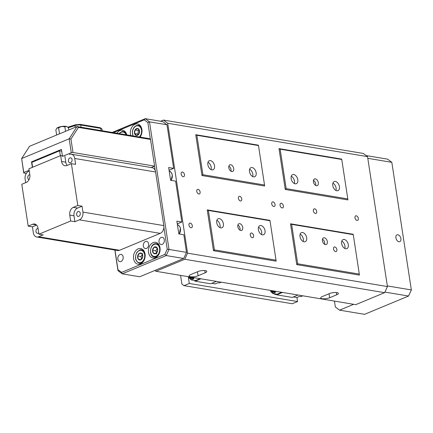 <?xml version="1.0" encoding="UTF-8"?>
<svg xmlns="http://www.w3.org/2000/svg" width="433" height="433" viewBox="0 0 433 433"><rect width="100%" height="100%" fill="white"/><g stroke="black" fill="none" stroke-linecap="round" stroke-linejoin="round"><path stroke-width="0.65" d="M241.749 198.92A2.446 1.537 67.4 0 0 239.14 196.376A2.446 1.537 67.4 0 0 238.415 198.363A2.446 1.537 67.4 0 0 241.024 200.901A2.446 1.537 67.4 0 0 241.749 198.92M316.696 211.439A2.446 1.537 67.4 0 0 314.087 208.901A2.446 1.537 67.4 0 0 313.362 210.882A2.446 1.537 67.4 0 0 315.971 213.42A2.446 1.537 67.4 0 0 316.696 211.439M275.058 204.484A2.446 1.537 67.4 0 0 272.449 201.946A2.446 1.537 67.4 0 0 271.724 203.927A2.446 1.537 67.4 0 0 274.333 206.465A2.446 1.537 67.4 0 0 275.058 204.484M200.111 191.96A2.446 1.537 67.4 0 0 197.502 189.421A2.446 1.537 67.4 0 0 196.777 191.402A2.446 1.537 67.4 0 0 199.386 193.946A2.446 1.537 67.4 0 0 200.111 191.96M283.382 205.875A2.446 1.537 67.4 0 0 280.779 203.337A2.446 1.537 67.4 0 0 280.054 205.318A2.446 1.537 67.4 0 0 282.657 207.856A2.446 1.537 67.4 0 0 283.382 205.875M358.329 218.394A2.446 1.537 67.4 0 0 355.726 215.856A2.446 1.537 67.4 0 0 355 217.842A2.446 1.537 67.4 0 0 357.604 220.381A2.446 1.537 67.4 0 0 358.329 218.394M294.31 183.511A4.898 3.074 67.4 0 0 294.451 181.102A4.898 3.074 67.4 0 0 291.274 176.199M291.133 178.602A4.898 3.074 -112.6 0 1 292.584 174.634A4.898 3.074 -112.6 0 1 297.796 179.717A4.898 3.074 -112.6 0 1 296.345 183.679A4.898 3.074 -112.6 0 1 291.133 178.602M335.948 190.466A4.898 3.074 67.4 0 0 336.089 188.063A4.898 3.074 67.4 0 0 332.912 183.154M332.771 185.557A4.898 3.074 -112.6 0 1 334.222 181.595A4.898 3.074 -112.6 0 1 339.434 186.672A4.898 3.074 -112.6 0 1 337.984 190.639A4.898 3.074 -112.6 0 1 332.771 185.557M344.825 248.466A4.898 3.074 67.4 0 0 344.966 246.063A4.898 3.074 67.4 0 0 341.783 241.154M341.648 243.562A4.898 3.074 -112.6 0 1 343.098 239.595A4.898 3.074 -112.6 0 1 348.305 244.672A4.898 3.074 -112.6 0 1 346.855 248.639A4.898 3.074 -112.6 0 1 341.648 243.562M303.187 241.511A4.898 3.074 67.4 0 0 303.327 239.108A4.898 3.074 67.4 0 0 300.15 234.199M300.009 236.602A4.898 3.074 -112.6 0 1 301.46 232.64A4.898 3.074 -112.6 0 1 306.672 237.717A4.898 3.074 -112.6 0 1 305.222 241.684A4.898 3.074 -112.6 0 1 300.009 236.602M261.548 234.556A4.898 3.074 67.4 0 0 261.689 232.148A4.898 3.074 67.4 0 0 258.512 227.244M258.371 229.647A4.898 3.074 -112.6 0 1 259.822 225.68A4.898 3.074 -112.6 0 1 265.034 230.762A4.898 3.074 -112.6 0 1 263.583 234.724A4.898 3.074 -112.6 0 1 258.371 229.647M219.915 227.596A4.898 3.074 67.4 0 0 220.051 225.192A4.898 3.074 67.4 0 0 216.873 220.289M216.733 222.692A4.898 3.074 -112.6 0 1 218.183 218.725A4.898 3.074 -112.6 0 1 223.396 223.801A4.898 3.074 -112.6 0 1 221.945 227.769A4.898 3.074 -112.6 0 1 216.733 222.692M211.039 169.595A4.898 3.074 67.4 0 0 211.18 167.192A4.898 3.074 67.4 0 0 207.997 162.283M207.856 164.686A4.898 3.074 -112.6 0 1 209.307 160.724A4.898 3.074 -112.6 0 1 214.519 165.801A4.898 3.074 -112.6 0 1 213.068 169.768A4.898 3.074 -112.6 0 1 207.856 164.686M252.677 176.55A4.898 3.074 67.4 0 0 252.812 174.147A4.898 3.074 67.4 0 0 249.635 169.243M249.495 171.647A4.898 3.074 -112.6 0 1 250.945 167.679A4.898 3.074 -112.6 0 1 256.157 172.756A4.898 3.074 -112.6 0 1 254.707 176.724A4.898 3.074 -112.6 0 1 249.495 171.647M228.868 166.131A3.605 2.268 -112.6 0 1 231.054 169.66A3.605 2.268 -112.6 0 1 231 171.262M228.819 167.733A3.605 2.268 -112.6 0 1 229.885 164.811A3.605 2.268 -112.6 0 1 233.723 168.551A3.605 2.268 -112.6 0 1 232.656 171.473A3.605 2.268 -112.6 0 1 228.819 167.733M237.885 225.063A3.605 2.268 -112.6 0 1 240.071 228.592A3.605 2.268 -112.6 0 1 240.017 230.194M237.836 226.665A3.605 2.268 -112.6 0 1 238.902 223.742A3.605 2.268 -112.6 0 1 242.74 227.482A3.605 2.268 -112.6 0 1 241.674 230.405A3.605 2.268 -112.6 0 1 237.836 226.665M313.476 180.269A3.605 2.268 -112.6 0 1 315.657 183.798A3.605 2.268 -112.6 0 1 315.608 185.394M313.422 181.865A3.605 2.268 -112.6 0 1 314.493 178.948A3.605 2.268 -112.6 0 1 318.331 182.688A3.605 2.268 -112.6 0 1 317.259 185.611A3.605 2.268 -112.6 0 1 313.422 181.865M322.493 239.2A3.605 2.268 -112.6 0 1 324.68 242.729A3.605 2.268 -112.6 0 1 324.626 244.326M322.439 240.797A3.605 2.268 -112.6 0 1 323.511 237.879A3.605 2.268 -112.6 0 1 327.348 241.619A3.605 2.268 -112.6 0 1 326.282 244.537A3.605 2.268 -112.6 0 1 322.439 240.797M333.551 248.991A2.446 1.537 -112.6 0 1 334.276 247.01A2.446 1.537 -112.6 0 1 336.879 249.549A2.446 1.537 -112.6 0 1 336.154 251.53A2.446 1.537 -112.6 0 1 333.551 248.991M250.274 235.076A2.446 1.537 -112.6 0 1 250.999 233.095A2.446 1.537 -112.6 0 1 253.608 235.633A2.446 1.537 -112.6 0 1 252.883 237.614A2.446 1.537 -112.6 0 1 250.274 235.076M188.956 225.138A2.446 1.537 -112.6 0 1 189.681 223.157A2.446 1.537 -112.6 0 1 192.29 225.696A2.446 1.537 -112.6 0 1 191.565 227.677A2.446 1.537 -112.6 0 1 188.956 225.138M181.146 174.098A2.446 1.537 -112.6 0 1 181.871 172.118A2.446 1.537 -112.6 0 1 184.48 174.656A2.446 1.537 -112.6 0 1 183.754 176.637A2.446 1.537 -112.6 0 1 181.146 174.098M205.118 272.822A5.348 1.521 171.3 0 0 206.768 271.41A5.348 1.521 171.3 0 0 203.467 270.511A5.348 1.521 171.3 0 0 197.849 271.61L190.807 274.538A5.348 1.521 171.3 0 0 189.161 275.951A5.348 1.521 171.3 0 0 192.458 276.849A5.348 1.521 171.3 0 0 198.081 275.751L205.118 272.822L204.771 270.549M336.69 294.808A5.348 1.521 171.3 0 0 338.341 293.39A5.348 1.521 171.3 0 0 335.039 292.497A5.348 1.521 171.3 0 0 329.421 293.59L322.379 296.518A5.348 1.521 171.3 0 0 320.734 297.936A5.348 1.521 171.3 0 0 324.036 298.83A5.348 1.521 171.3 0 0 329.654 297.736L336.69 294.808L336.344 292.535M184.756 259.27L155.902 271.269L355.764 304.659L384.618 292.665L184.756 259.27L187.565 253.164L387.427 286.559L384.618 292.665M347.796 198.92L347.878 199.922L285.255 189.459L279.004 148.622L341.626 159.084L341.761 159.479L280.14 149.185L286.175 188.626L347.796 198.92L341.761 159.479M359.298 274.089L359.379 275.09L296.757 264.628L290.511 223.796L353.133 234.258L353.263 234.648L291.642 224.354L297.677 263.794L359.298 274.089L353.263 234.648M276.027 260.179L276.102 261.175L213.48 250.712L207.234 209.881L269.856 220.343L269.992 220.738L208.37 210.443L214.405 249.884L276.027 260.179L269.992 220.738M264.525 185.01L264.601 186.006L201.978 175.544L195.732 134.712L258.355 145.174L258.49 145.564L196.863 135.269L202.898 174.71L264.525 185.01L258.49 145.564M160.638 121.235L163.458 120.065L363.314 153.455L367.541 156.632L167.685 123.243L187.565 253.164M367.541 156.632L387.427 286.559M154.846 270.473L155.902 271.269M167.685 123.243L163.458 120.065M196.863 135.269L195.732 134.712M201.978 175.544L202.898 174.71M213.48 250.712L214.405 249.884M207.234 209.881L208.37 210.443M291.642 224.354L290.511 223.796M296.757 264.628L297.677 263.794M280.14 149.185L279.004 148.622M285.255 189.459L286.175 188.626M274.181 293.747A2.511 1.575 67.4 0 0 275.983 294.451A2.511 1.575 67.4 0 0 276.13 294.37M180.577 275.388L181.909 284.07L184.02 285.656L189.302 283.463L188.263 276.676M189.302 283.463L297.558 301.547L296.935 297.498M184.02 285.656L292.28 303.744L297.558 301.547M142.668 257.04A3.534 2.56 -80.5 0 0 141.981 253.77A3.534 2.56 -80.5 0 0 139.475 253.245A3.534 2.56 -80.5 0 0 137.656 255.995A3.534 2.56 -80.5 0 0 138.344 259.264A3.534 2.56 -80.5 0 0 140.849 259.784A3.534 2.56 -80.5 0 0 142.668 257.04L141.981 253.77L139.475 253.245L137.656 255.995L138.344 259.264L140.849 259.784L142.668 257.04M142.24 254.658L140.985 256.553L141.488 258.95M140.92 259.692L138.344 259.264M142.803 253.803L139.475 253.245M140.985 256.553L137.656 255.995M156.156 253.343A3.534 2.56 -80.5 0 0 157.693 250.306A3.534 2.56 -80.5 0 0 156.649 247.265A3.534 2.56 -80.5 0 0 154.072 247.248A3.534 2.56 -80.5 0 0 152.54 250.285A3.534 2.56 -80.5 0 0 153.585 253.332A3.534 2.56 -80.5 0 0 156.156 253.343L157.693 250.306L156.649 247.265L154.072 247.248L152.54 250.285L153.585 253.332L156.156 253.343M157.114 248.385L155.875 250.842L156.524 252.748M155.875 250.842L152.54 250.285M156.914 253.89L153.585 253.332M156.849 247.714L154.072 247.248M139.448 130.441A3.534 2.56 -80.5 0 0 137.467 128.471A3.534 2.56 -80.5 0 0 135.031 130.003A3.534 2.56 -80.5 0 0 134.571 133.505A3.534 2.56 -80.5 0 0 136.552 135.475A3.534 2.56 -80.5 0 0 138.988 133.943A3.534 2.56 -80.5 0 0 139.448 130.441L137.467 128.471L135.031 130.003L134.571 133.505L136.552 135.475L138.988 133.943L139.448 130.441M139.134 130.079L138.365 130.56L137.905 134.062L138.289 134.447M138.365 130.56L135.031 130.003M137.905 134.062L134.571 133.505M272.676 290.776A2.695 1.949 99.5 0 1 272.368 290.944A2.695 1.949 99.5 0 1 270.544 290.424M273.261 290.873A3.009 2.181 99.5 0 1 272.633 291.279A3.009 2.181 99.5 0 1 271.697 291.398A3.009 2.181 99.5 0 1 270.387 290.397M271.697 291.398L272.314 291.501A3.009 2.181 -80.5 0 0 273.245 291.382A3.009 2.181 -80.5 0 0 273.878 290.981M281.694 292.286L277.028 294.224L272.698 293.504L275.512 292.329L274.181 292.107L276.032 291.339M274.159 291.025L274.181 292.107M275.875 294.034L276.747 294.835L292.237 297.422L298.028 295.014M276.747 294.835L282.543 292.427M302.846 295.82L300.995 296.589L299.663 296.367L296.849 297.536L293.363 296.957M272.698 293.504L271.783 292.399M274.067 291.355L271.621 292.372L270.879 291.815L270.733 290.868M274.138 291.81L272.454 292.513L271.621 292.372M191.067 277.142A2.695 1.949 99.5 0 1 190.758 277.304A2.695 1.949 99.5 0 1 188.934 276.784M191.651 277.239A3.009 2.181 99.5 0 1 191.023 277.645A3.009 2.181 99.5 0 1 190.087 277.759A3.009 2.181 99.5 0 1 188.777 276.763M190.087 277.759L190.704 277.862A3.009 2.181 -80.5 0 0 191.64 277.748A3.009 2.181 -80.5 0 0 192.268 277.342M200.084 278.652L195.418 280.589L191.088 279.864L193.903 278.695L192.571 278.473L194.422 277.705M192.55 277.391L192.571 278.473M194.265 280.4L195.137 281.201L210.627 283.788L216.424 281.38M195.137 281.201L200.934 278.792M221.236 282.186L219.385 282.955L218.053 282.733L215.239 283.902L211.753 283.317M191.088 279.864L190.174 278.765M192.458 277.721L190.011 278.738L189.27 278.181L189.129 277.234M192.528 278.175L190.845 278.874L190.011 278.738M78.097 211.575A2.511 1.819 -80.5 0 0 76.625 214.183A2.511 1.819 -80.5 0 0 78.048 216.43A2.511 1.819 -80.5 0 0 78.828 216.332A2.511 1.819 -80.5 0 0 80.305 213.723A2.511 1.819 -80.5 0 0 78.876 211.477A2.511 1.819 -80.5 0 0 78.097 211.575M29.839 174.748A2.511 1.819 -80.5 0 0 29.227 174.862A2.511 1.819 -80.5 0 0 27.755 177.357A2.511 1.819 -80.5 0 0 29.016 179.679M70.622 162.705A2.511 1.819 99.5 0 1 69.843 162.803A2.511 1.819 99.5 0 1 68.419 160.562A2.511 1.819 99.5 0 1 69.892 157.953A2.511 1.819 99.5 0 1 70.671 157.856A2.511 1.819 99.5 0 1 72.094 160.096A2.511 1.819 99.5 0 1 70.622 162.705M38.732 232.862A2.511 1.819 99.5 0 1 38.158 233.241A2.511 1.819 99.5 0 1 37.384 233.338A2.511 1.819 99.5 0 1 35.955 231.098A2.511 1.819 99.5 0 1 37.433 228.489A2.511 1.819 99.5 0 1 38.044 228.37M32.605 167.252L31.858 162.353L59.565 150.836L61.692 151.193M36.572 225.106L32.426 226.832L28.194 226.123L21.791 184.285L26.261 182.423A6.219 4.503 99.5 0 0 29.828 174.672L28.924 168.778L60.658 155.588L61.556 161.482L65.789 162.186A6.219 4.503 -80.5 0 0 67.25 165.379M63.321 156.032L60.658 155.588M61.556 161.482A6.219 4.503 99.5 0 0 65.004 165.758A6.219 4.503 99.5 0 0 66.931 165.514L71.396 163.658L75.629 164.361L74.725 158.473A6.219 4.503 -80.5 0 0 71.283 154.197L152.156 167.706A6.219 4.503 99.5 0 1 155.604 171.982L163.809 225.609A6.219 4.503 99.5 0 1 160.242 233.36L119.573 250.269A6.219 4.503 99.5 0 1 117.646 250.512L36.773 236.997A6.219 4.503 -80.5 0 0 38.699 236.759L43.165 234.897L38.938 234.193L38.034 228.299A6.219 4.503 99.5 0 0 34.591 224.023A6.219 4.503 99.5 0 0 32.664 224.267L28.194 226.123M74.898 221.707L79.363 219.85A6.219 4.503 -80.5 0 0 82.93 212.1L82.032 206.205L77.799 205.496L73.329 207.353L77.561 208.062A6.219 4.503 -80.5 0 0 73.994 215.813L74.898 221.707L70.666 220.998L38.938 234.193M32.426 226.832L33.325 232.721A6.219 4.503 -80.5 0 0 36.773 236.997M28.686 171.344A6.219 4.503 -80.5 0 0 25.119 179.094L25.666 182.672M71.396 163.658L77.799 205.496M73.994 215.813L69.762 215.109L70.666 220.998M69.762 215.109A6.219 4.503 99.5 0 1 73.329 207.353M64.885 156.291L65.789 162.186M71.283 154.197A6.219 4.503 -80.5 0 0 69.356 154.435M82.032 206.205L77.561 208.062M59.565 150.836L60.311 155.728M400.909 238.686A3.675 2.306 67.4 0 0 397.001 234.875A3.675 2.306 67.4 0 0 395.914 237.847A3.675 2.306 67.4 0 0 399.821 241.657A3.675 2.306 67.4 0 0 400.909 238.686M366.129 155.571L387.595 159.155L391.822 162.332L367.801 158.321M387.329 285.926L411.35 289.937L391.822 162.332M353.647 304.307L339.575 310.158L364.554 314.331L408.541 296.042L384.877 292.091M339.575 310.158L335.342 306.981L334.444 301.097M408.541 296.042L411.35 289.937M121.029 261.516A3.675 2.658 -80.5 0 0 123.189 257.7A3.675 2.658 -80.5 0 0 121.099 254.415A3.675 2.658 -80.5 0 0 119.963 254.561A3.675 2.658 -80.5 0 0 117.803 258.377A3.675 2.658 -80.5 0 0 119.892 261.662A3.675 2.658 -80.5 0 0 121.029 261.516M162.196 244.401A3.675 2.658 -80.5 0 0 164.356 240.58A3.675 2.658 -80.5 0 0 162.272 237.295A3.675 2.658 -80.5 0 0 161.13 237.441A3.675 2.658 -80.5 0 0 158.971 241.257A3.675 2.658 -80.5 0 0 161.06 244.542A3.675 2.658 -80.5 0 0 162.196 244.401M145.472 241.484A3.675 2.658 99.5 0 1 146.608 241.343A3.675 2.658 99.5 0 1 148.698 244.629A3.675 2.658 99.5 0 1 146.538 248.445A3.675 2.658 99.5 0 1 145.396 248.585A3.675 2.658 99.5 0 1 143.312 245.3A3.675 2.658 99.5 0 1 145.472 241.484M140.481 263.919A7.956 5.764 -80.5 0 0 145.163 255.649A7.956 5.764 -80.5 0 0 140.638 248.526A7.956 5.764 -80.5 0 0 138.176 248.834A7.956 5.764 -80.5 0 0 133.494 257.105A7.956 5.764 -80.5 0 0 138.019 264.227A7.956 5.764 -80.5 0 0 140.481 263.919M155.436 257.7A7.956 5.764 -80.5 0 0 160.118 249.43A7.956 5.764 -80.5 0 0 155.593 242.307A7.956 5.764 -80.5 0 0 153.13 242.615A7.956 5.764 -80.5 0 0 148.449 250.891A7.956 5.764 -80.5 0 0 152.973 258.008A7.956 5.764 -80.5 0 0 155.436 257.7M126.782 134.863A7.956 5.764 -80.5 0 0 122.534 130.203A7.956 5.764 -80.5 0 0 120.071 130.512A7.956 5.764 -80.5 0 0 117.002 133.234M140.097 137.093A7.956 5.764 -80.5 0 0 141.824 129.039A7.956 5.764 -80.5 0 0 137.488 123.984A7.956 5.764 -80.5 0 0 135.026 124.293A7.956 5.764 -80.5 0 0 130.761 135.529M183.7 258.474L166.212 255.557L122.225 273.845L139.713 276.763L183.7 258.474L186.509 252.374L183.814 234.756L178.818 233.923L176.864 221.16L181.86 221.994L175.609 181.129L170.613 180.296L168.659 167.533L173.655 168.367L166.981 124.769L149.493 121.846L169.022 249.451L186.509 252.374M112.179 132.428L145.266 118.669L162.754 121.592L166.981 124.769M114.972 250.063L117.971 269.683L121.581 272.395L122.225 273.845L117.998 270.668L114.842 250.041M121.581 272.395L164.838 254.404L167.235 249.197L163.885 227.293M155.187 170.44L154.532 166.164M150.43 139.383L147.859 122.555L144.249 119.844L113.462 132.639M169.076 170.272L173.655 168.367M177.286 223.899L181.86 221.994M167.235 249.197L169.022 249.451L166.212 255.557L164.838 254.404M144.249 119.844L145.266 118.669L149.493 121.846L147.859 122.555M117.998 270.668L117.971 269.683M72.998 152.497L154.608 166.131L150.522 139.448L78.422 127.405L70.942 139.058L72.998 152.497L71.283 152.725L69.156 138.804L21.65 158.554L23.783 172.475L29.152 170.239M62.487 156.378L71.283 152.725M151.198 167.549L154.608 166.131M23.783 172.475L23.734 172.978L26.332 173.411M23.734 172.978L21.65 158.554L29.514 146.305L77.014 126.55L149.466 138.657L150.522 139.448M62.412 155.88L61.421 149.417L31.512 161.855L32.356 167.355M31.512 161.855L32.61 162.039M70.942 139.058L69.156 138.804L77.014 126.55L78.422 127.405M56.691 128.374A5.51 1.57 -8.7 0 1 56.723 128.336A5.51 1.57 -8.7 0 1 57.086 127.995L55.841 129.819L56.636 135.026M67.315 126.869L66.503 126.474A5.51 1.57 -8.7 0 1 67.126 126.745L68.398 127.795L68.733 129.997M64.863 126.772L61.6 126.474A5.51 1.57 -8.7 0 1 66.503 126.474L64.863 126.772L65.556 131.318M58.585 127.789L57.086 127.995A5.51 1.57 -8.7 0 1 61.6 126.474L58.585 127.789L59.51 133.829M197.47 271.767L198.081 275.751M329.042 293.747L329.654 297.736M143.052 261.895A6.733 4.877 99.5 0 1 139.383 263.215C135.302 261.359 134.452 257.765 136.828 252.434C139.107 250.128 140.698 249.294 141.602 249.928A6.733 4.877 99.5 0 1 144.644 252.369M143.42 260.379A6.246 4.519 -80.5 0 0 143.377 251.665A6.246 4.519 -80.5 0 0 136.904 252.65A6.246 4.519 -80.5 0 0 136.947 261.37A6.246 4.519 -80.5 0 0 143.42 260.379M155.988 243.665A6.733 4.877 99.5 0 1 156.557 243.714A6.733 4.877 99.5 0 1 159.598 246.15M158.007 255.676A6.733 4.877 99.5 0 1 154.911 257.045A6.733 4.877 99.5 0 1 154.337 256.996L156.205 257.305M154.613 256.498A6.246 4.519 -80.5 0 0 159.663 250.317A6.246 4.519 -80.5 0 0 155.615 244.093A6.246 4.519 -80.5 0 0 150.565 250.279A6.246 4.519 -80.5 0 0 154.613 256.498M119.221 133.602A6.733 4.877 99.5 0 1 123.497 131.605A6.733 4.877 99.5 0 1 126.539 134.046M126.111 134.755A6.246 4.519 -80.5 0 0 119.335 133.624M132.936 135.892L132.352 131.518C133.25 127.329 135.28 125.283 138.452 125.386A6.733 4.877 99.5 0 1 141.494 127.827M139.323 136.963A6.246 4.519 -80.5 0 0 141.515 132.417A6.246 4.519 -80.5 0 0 137.824 125.787A6.246 4.519 -80.5 0 0 132.503 131.529A6.246 4.519 -80.5 0 0 133.202 135.94M38.699 236.759L119.573 250.269M160.242 233.36L79.363 219.85M82.93 212.1L163.809 225.609M155.604 171.982L74.725 158.473M36.334 224.879L32.664 224.267M170.992 180.361A5.51 3.989 -80.5 0 0 172.226 174.948A5.51 3.989 -80.5 0 0 169.233 171.279M179.197 233.988A5.51 3.989 -80.5 0 0 180.301 227.98A5.51 3.989 -80.5 0 0 177.438 224.906M101.057 130.566L100.721 128.374A0.98 0.709 -80.5 0 0 100.18 127.697L101.982 129.061A4.666 1.331 171.3 0 0 100.721 128.374L80.744 125.034A4.666 1.331 171.3 0 0 74.985 125.619L75.239 127.291M81.079 127.232L80.744 125.034A0.98 0.709 -80.5 0 0 80.202 124.363L75.196 124.856A0.98 0.455 -107.6 0 0 74.985 125.619L68.338 127.735M67.775 127.215L75.196 124.856A0.98 0.455 -107.6 0 1 75.347 124.861M141.602 249.928L143.469 250.242M139.383 263.215L141.25 263.524M158.424 244.023L155.95 243.66C149.878 243.157 148.275 256.482 154.337 256.996M125.359 131.919L123.497 131.605C122.571 131.042 121.04 131.794 118.902 133.857M138.452 125.386L140.314 125.7M171.105 180.377L172.361 175.019C171.219 172.193 170.164 170.948 169.195 171.273M177.4 224.9C178.353 224.722 179.365 225.772 180.437 228.061L179.316 234.004M101.982 129.061L102.242 130.766M80.202 124.363L100.18 127.697"/></g></svg>
